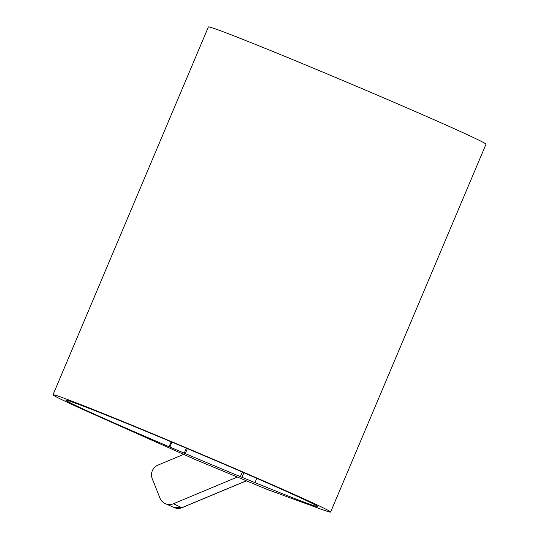 <?xml version="1.0" encoding="UTF-8"?>
<svg xmlns="http://www.w3.org/2000/svg" width="539" height="539" viewBox="0 0 539 539"><rect width="100%" height="100%" fill="white"/><g stroke="black" fill="none" stroke-linecap="round" stroke-linejoin="round"><path stroke-width="0.81" d="M256.766 478.322L254.954 482.614A136.63 2.708 -157.1 0 0 317.673 506.579A136.63 2.708 -157.1 0 0 170.263 441.421A136.63 2.708 -157.1 0 0 65.953 400.248A136.63 2.708 -157.1 0 0 169.105 446.716L171.18 441.805M53.004 394.777L208.377 26.95A150.684 2.985 22.9 0 1 323.42 72.361A150.684 2.985 22.9 0 1 485.996 144.223L330.623 512.05A150.684 2.985 22.9 0 1 319.863 508.735L266.792 489.284L195.307 459.551L89.346 412.335A150.684 2.985 22.9 0 1 53.004 394.777A150.684 2.985 22.9 0 1 168.04 440.188A150.684 2.985 22.9 0 1 330.623 512.05M254.954 482.614L240.394 476.638L242.328 472.049M187.363 448.596L185.254 453.582L169.105 446.716M185.254 453.582A136.63 2.708 -157.1 0 0 240.394 476.638M237.268 477.096L173.457 503.736A10.51 10.335 119.1 0 1 159.962 498.09L152.261 478.76A10.51 10.335 119.1 0 1 158.042 465.069L183.449 454.471M243.877 472.723L241.937 477.318M186.366 448.178L184.25 453.198M171.968 442.135L169.859 447.134M246.202 480.835L181.825 507.704A7.883 0.889 67.3 0 0 181.953 507.718L174.488 507.664A9.547 9.385 -60.9 0 0 181.825 507.704L173.457 503.736M174.488 507.664L165.372 503.689M246.283 480.869L181.953 507.718"/></g></svg>
